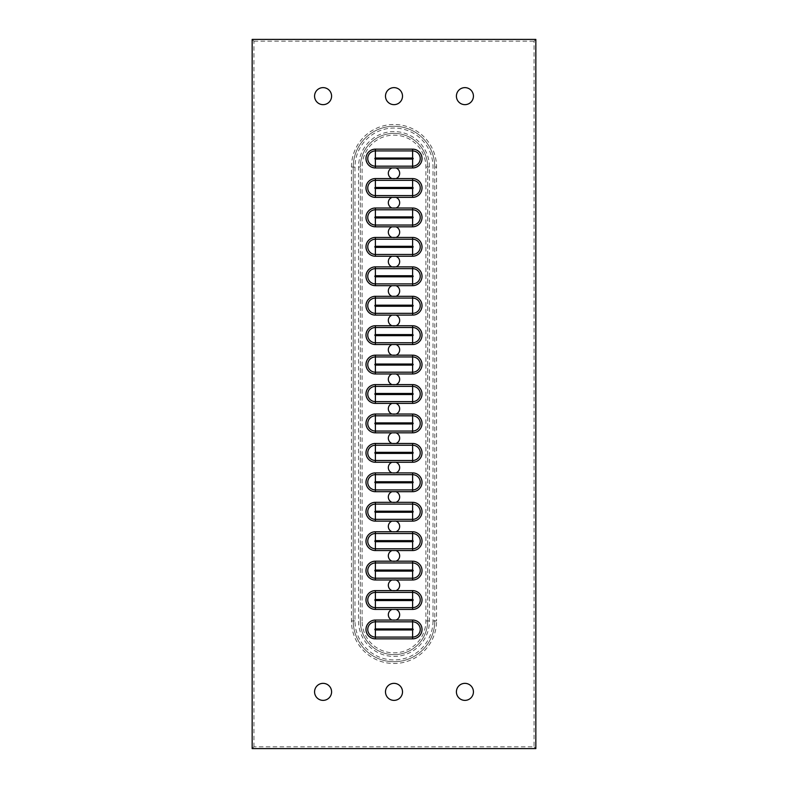 <?xml version="1.0" encoding="UTF-8"?>
<svg xmlns="http://www.w3.org/2000/svg" width="788" height="788" viewBox="0 0 788 788"><rect width="100%" height="100%" fill="white"/><g stroke="black" fill="none" stroke-linecap="round" stroke-linejoin="round"><path stroke-width="0.59" stroke-dasharray="3.94 2.96" d="M314.57 691.864A8.51 8.51 0 0 0 323.08 700.374A8.51 8.51 0 0 0 331.59 691.864A8.51 8.51 0 0 0 323.08 683.354A8.51 8.51 0 0 0 314.57 691.864M385.49 691.864A8.51 8.51 0 0 0 394 700.374A8.51 8.51 0 0 0 402.51 691.864A8.51 8.51 0 0 0 394 683.354A8.51 8.51 0 0 0 385.49 691.864M456.41 691.864A8.51 8.51 0 0 0 464.92 700.374A8.51 8.51 0 0 0 473.43 691.864A8.51 8.51 0 0 0 464.92 683.354A8.51 8.51 0 0 0 456.41 691.864M456.41 96.136A8.51 8.51 0 0 0 464.92 104.646A8.51 8.51 0 0 0 473.43 96.136A8.51 8.51 0 0 0 464.92 87.626A8.51 8.51 0 0 0 456.41 96.136M314.57 96.136A8.51 8.51 0 0 0 323.08 104.646A8.51 8.51 0 0 0 331.59 96.136A8.51 8.51 0 0 0 323.08 87.626A8.51 8.51 0 0 0 314.57 96.136M385.49 96.136A8.51 8.51 0 0 0 394 104.646A8.51 8.51 0 0 0 402.51 96.136A8.51 8.51 0 0 0 394 87.626A8.51 8.51 0 0 0 385.49 96.136M399.674 408.716A5.674 5.674 0 0 1 394 414.389A5.674 5.674 0 0 1 388.326 408.716A5.674 5.674 0 0 1 394 403.042A5.674 5.674 0 0 1 399.674 408.716M399.674 438.148A5.674 5.674 0 0 1 394 443.821A5.674 5.674 0 0 1 388.326 438.148A5.674 5.674 0 0 1 394 432.474A5.674 5.674 0 0 1 399.674 438.148M399.674 467.579A5.674 5.674 0 0 1 394 473.253A5.674 5.674 0 0 1 388.326 467.579A5.674 5.674 0 0 1 394 461.906A5.674 5.674 0 0 1 399.674 467.579M399.674 497.011A5.674 5.674 0 0 1 394 502.685A5.674 5.674 0 0 1 388.326 497.011A5.674 5.674 0 0 1 394 491.338A5.674 5.674 0 0 1 399.674 497.011M399.674 526.443A5.674 5.674 0 0 1 394 532.117A5.674 5.674 0 0 1 388.326 526.443A5.674 5.674 0 0 1 394 520.769A5.674 5.674 0 0 1 399.674 526.443M399.674 555.875A5.674 5.674 0 0 1 394 561.548A5.674 5.674 0 0 1 388.326 555.875A5.674 5.674 0 0 1 394 550.201A5.674 5.674 0 0 1 399.674 555.875M399.674 585.307A5.674 5.674 0 0 1 394 590.98A5.674 5.674 0 0 1 388.326 585.307A5.674 5.674 0 0 1 394 579.633A5.674 5.674 0 0 1 399.674 585.307M399.674 614.739A5.674 5.674 0 0 1 394 620.412A5.674 5.674 0 0 1 388.326 614.739A5.674 5.674 0 0 1 394 609.065A5.674 5.674 0 0 1 399.674 614.739M399.674 379.284A5.674 5.674 0 0 1 394 384.958A5.674 5.674 0 0 1 388.326 379.284A5.674 5.674 0 0 1 394 373.611A5.674 5.674 0 0 1 399.674 379.284M399.674 349.852A5.674 5.674 0 0 1 394 355.526A5.674 5.674 0 0 1 388.326 349.852A5.674 5.674 0 0 1 394 344.179A5.674 5.674 0 0 1 399.674 349.852M399.674 320.421A5.674 5.674 0 0 1 394 326.094A5.674 5.674 0 0 1 388.326 320.421A5.674 5.674 0 0 1 394 314.747A5.674 5.674 0 0 1 399.674 320.421M399.674 290.989A5.674 5.674 0 0 1 394 296.662A5.674 5.674 0 0 1 388.326 290.989A5.674 5.674 0 0 1 394 285.315A5.674 5.674 0 0 1 399.674 290.989M399.674 261.557A5.674 5.674 0 0 1 394 267.231A5.674 5.674 0 0 1 388.326 261.557A5.674 5.674 0 0 1 394 255.883A5.674 5.674 0 0 1 399.674 261.557M399.674 232.125A5.674 5.674 0 0 1 394 237.799A5.674 5.674 0 0 1 388.326 232.125A5.674 5.674 0 0 1 394 226.452A5.674 5.674 0 0 1 399.674 232.125M399.674 202.693A5.674 5.674 0 0 1 394 208.367A5.674 5.674 0 0 1 388.326 202.693A5.674 5.674 0 0 1 394 197.02A5.674 5.674 0 0 1 399.674 202.693M399.674 173.262A5.674 5.674 0 0 1 394 178.935A5.674 5.674 0 0 1 388.326 173.262A5.674 5.674 0 0 1 394 167.588A5.674 5.674 0 0 1 399.674 173.262M420.24 158.546A7.624 7.624 0 0 0 412.616 150.922L375.384 150.922A7.624 7.624 0 0 0 367.76 158.546A7.624 7.624 0 0 0 375.384 166.169L412.616 166.169A7.624 7.624 0 0 0 420.24 158.546A7.624 7.624 0 0 1 412.616 166.169M420.24 187.977A7.624 7.624 0 0 0 412.616 180.353L375.384 180.353A7.624 7.624 0 0 0 367.76 187.977A7.624 7.624 0 0 0 375.384 195.601L412.616 195.601A7.624 7.624 0 0 0 420.24 187.977A7.624 7.624 0 0 1 412.616 195.601M420.24 217.409A7.624 7.624 0 0 0 412.616 209.785L375.384 209.785A7.624 7.624 0 0 0 367.76 217.409A7.624 7.624 0 0 0 375.384 225.033L412.616 225.033A7.624 7.624 0 0 0 420.24 217.409A7.624 7.624 0 0 1 412.616 225.033M420.24 246.841A7.624 7.624 0 0 0 412.616 239.217L375.384 239.217A7.624 7.624 0 0 0 367.76 246.841A7.624 7.624 0 0 0 375.384 254.465L412.616 254.465A7.624 7.624 0 0 0 420.24 246.841A7.624 7.624 0 0 1 412.616 254.465M420.24 276.273A7.624 7.624 0 0 0 412.616 268.649L375.384 268.649A7.624 7.624 0 0 0 367.76 276.273A7.624 7.624 0 0 0 375.384 283.897L412.616 283.897A7.624 7.624 0 0 0 420.24 276.273A7.624 7.624 0 0 1 412.616 283.897M420.24 305.705A7.624 7.624 0 0 0 412.616 298.081L375.384 298.081A7.624 7.624 0 0 0 367.76 305.705A7.624 7.624 0 0 0 375.384 313.329L412.616 313.329A7.624 7.624 0 0 0 420.24 305.705A7.624 7.624 0 0 1 412.616 313.329M420.24 335.136A7.624 7.624 0 0 0 412.616 327.512L375.384 327.512A7.624 7.624 0 0 0 367.76 335.136A7.624 7.624 0 0 0 375.384 342.76L412.616 342.76A7.624 7.624 0 0 0 420.24 335.136A7.624 7.624 0 0 1 412.616 342.76M420.24 364.568A7.624 7.624 0 0 0 412.616 356.944L375.384 356.944A7.624 7.624 0 0 0 367.76 364.568A7.624 7.624 0 0 0 375.384 372.192L412.616 372.192A7.624 7.624 0 0 0 420.24 364.568A7.624 7.624 0 0 1 412.616 372.192M420.24 629.454A7.624 7.624 0 0 0 412.616 621.83L375.384 621.83A7.624 7.624 0 0 0 367.76 629.454A7.624 7.624 0 0 0 375.384 637.078L412.616 637.078A7.624 7.624 0 0 0 420.24 629.454A7.624 7.624 0 0 1 412.616 637.078M420.24 600.023A7.624 7.624 0 0 1 412.616 607.646A7.624 7.624 0 0 0 420.24 600.023A7.624 7.624 0 0 0 412.616 592.399M420.24 570.591A7.624 7.624 0 0 1 412.616 578.215A7.624 7.624 0 0 0 420.24 570.591A7.624 7.624 0 0 0 412.616 562.967L375.384 562.967A7.624 7.624 0 0 0 367.76 570.591A7.624 7.624 0 0 0 375.384 578.215A7.624 7.624 0 0 1 367.76 570.591A7.624 7.624 0 0 1 375.384 562.967M420.24 541.159A7.624 7.624 0 0 0 412.616 533.535L375.384 533.535A7.624 7.624 0 0 0 367.76 541.159A7.624 7.624 0 0 0 375.384 548.783L412.616 548.783A7.624 7.624 0 0 0 420.24 541.159A7.624 7.624 0 0 1 412.616 548.783M375.384 519.351A7.624 7.624 0 0 1 367.76 511.727A7.624 7.624 0 0 1 375.384 504.103A7.624 7.624 0 0 0 367.76 511.727A7.624 7.624 0 0 0 375.384 519.351L412.616 519.351A7.624 7.624 0 0 0 420.24 511.727A7.624 7.624 0 0 0 412.616 504.103M375.384 489.919A7.624 7.624 0 0 1 367.76 482.295A7.624 7.624 0 0 1 375.384 474.671A7.624 7.624 0 0 0 367.76 482.295A7.624 7.624 0 0 0 375.384 489.919L412.616 489.919A7.624 7.624 0 0 0 420.24 482.295A7.624 7.624 0 0 0 412.616 474.671M420.24 452.864A7.624 7.624 0 0 0 412.616 445.24L375.384 445.24A7.624 7.624 0 0 0 367.76 452.864A7.624 7.624 0 0 0 375.384 460.488L412.616 460.488A7.624 7.624 0 0 0 420.24 452.864A7.624 7.624 0 0 1 412.616 460.488M420.24 423.432A7.624 7.624 0 0 0 412.616 415.808L375.384 415.808A7.624 7.624 0 0 0 367.76 423.432A7.624 7.624 0 0 0 375.384 431.056L412.616 431.056A7.624 7.624 0 0 0 420.24 423.432A7.624 7.624 0 0 1 412.616 431.056M420.24 394A7.624 7.624 0 0 1 412.616 401.624A7.624 7.624 0 0 0 420.24 394A7.624 7.624 0 0 0 412.616 386.376M362.086 620.944L362.086 167.056A31.914 31.914 0 0 1 394 135.142A31.914 31.914 0 0 1 425.914 167.056L425.914 620.944A31.914 31.914 0 0 1 394 652.858A31.914 31.914 0 0 1 362.086 620.944L360.313 620.944L360.313 167.056L360.313 620.944A33.687 33.687 0 0 0 394 654.631A33.687 33.687 0 0 0 427.687 620.944L427.687 167.056L427.687 620.944A33.687 33.687 0 0 1 394 654.631A33.687 33.687 0 0 1 360.313 620.944A33.687 33.687 0 0 0 394 654.631A33.687 33.687 0 0 0 427.687 620.944A33.687 33.687 0 0 1 394 654.631A33.687 33.687 0 0 1 360.313 620.944L358.54 620.944A35.46 35.46 0 0 0 394 656.404A35.46 35.46 0 0 0 429.46 620.944L429.46 167.056A35.46 35.46 0 0 0 394 131.596A35.46 35.46 0 0 0 358.54 167.056L358.54 620.944M433.006 620.944A39.006 39.006 0 0 1 394 659.95A39.006 39.006 0 0 1 354.994 620.944L354.994 167.056A39.006 39.006 0 0 1 394 128.05A39.006 39.006 0 0 1 433.006 167.056L433.006 620.944L434.779 620.944L434.779 167.056L434.779 620.944A40.779 40.779 0 0 1 394 661.723A40.779 40.779 0 0 1 353.221 620.944L353.221 167.056L353.221 620.944A40.779 40.779 0 0 0 394 661.723A40.779 40.779 0 0 0 434.779 620.944A40.779 40.779 0 0 1 394 661.723A40.779 40.779 0 0 1 353.221 620.944A40.779 40.779 0 0 0 394 661.723A40.779 40.779 0 0 0 434.779 620.944L436.552 620.944L436.552 167.056A42.552 42.552 0 0 0 394 124.504A42.552 42.552 0 0 0 351.448 167.056L351.448 620.944A42.552 42.552 0 0 0 394 663.496A42.552 42.552 0 0 0 436.552 620.944M535.84 39.4L252.16 39.4L252.16 748.6L535.84 748.6L535.84 39.4L534.067 41.173L534.067 746.827L253.933 746.827L252.16 748.6M436.552 167.056L434.779 167.056A40.779 40.779 0 0 0 394 126.277A40.779 40.779 0 0 0 353.221 167.056A40.779 40.779 0 0 1 394 126.277A40.779 40.779 0 0 1 434.779 167.056A40.779 40.779 0 0 0 394 126.277A40.779 40.779 0 0 0 353.221 167.056A40.779 40.779 0 0 1 394 126.277A40.779 40.779 0 0 1 434.779 167.056L433.006 167.056M358.54 167.056L360.313 167.056A33.687 33.687 0 0 1 394 133.369A33.687 33.687 0 0 1 427.687 167.056A33.687 33.687 0 0 0 394 133.369A33.687 33.687 0 0 0 360.313 167.056A33.687 33.687 0 0 1 394 133.369A33.687 33.687 0 0 1 427.687 167.056A33.687 33.687 0 0 0 394 133.369A33.687 33.687 0 0 0 360.313 167.056L362.086 167.056M535.84 748.6L534.067 746.827M253.933 746.827L253.933 41.173L252.16 39.4M375.384 386.376A7.624 7.624 0 0 0 367.76 394A7.624 7.624 0 0 0 375.384 401.624A7.624 7.624 0 0 1 367.76 394A7.624 7.624 0 0 1 375.384 386.376M375.384 592.399A7.624 7.624 0 0 0 367.76 600.023A7.624 7.624 0 0 0 375.384 607.646A7.624 7.624 0 0 1 367.76 600.023A7.624 7.624 0 0 1 375.384 592.399M375.384 150.922A7.624 7.624 0 0 0 367.76 158.546A7.624 7.624 0 0 0 375.384 166.169M375.384 180.353A7.624 7.624 0 0 0 367.76 187.977A7.624 7.624 0 0 0 375.384 195.601M375.384 209.785A7.624 7.624 0 0 0 367.76 217.409A7.624 7.624 0 0 0 375.384 225.033M375.384 239.217A7.624 7.624 0 0 0 367.76 246.841A7.624 7.624 0 0 0 375.384 254.465M375.384 268.649A7.624 7.624 0 0 0 367.76 276.273A7.624 7.624 0 0 0 375.384 283.897M375.384 298.081A7.624 7.624 0 0 0 367.76 305.705A7.624 7.624 0 0 0 375.384 313.329M375.384 327.512A7.624 7.624 0 0 0 367.76 335.136A7.624 7.624 0 0 0 375.384 342.76M375.384 356.944A7.624 7.624 0 0 0 367.76 364.568A7.624 7.624 0 0 0 375.384 372.192M375.384 621.83A7.624 7.624 0 0 0 367.76 629.454A7.624 7.624 0 0 0 375.384 637.078M375.384 533.535A7.624 7.624 0 0 0 367.76 541.159A7.624 7.624 0 0 0 375.384 548.783M375.384 445.24A7.624 7.624 0 0 0 367.76 452.864A7.624 7.624 0 0 0 375.384 460.488M375.384 415.808A7.624 7.624 0 0 0 367.76 423.432A7.624 7.624 0 0 0 375.384 431.056M253.933 41.173L534.067 41.173M351.448 167.056L354.994 167.056M354.994 620.944L351.448 620.944M425.914 167.056L429.46 167.056M425.914 620.944L429.46 620.944M412.616 489.919A7.624 7.624 0 0 0 420.24 482.295M412.616 519.351A7.624 7.624 0 0 0 420.24 511.727"/><path stroke-width="1.18" d="M314.57 691.864A8.51 8.51 0 0 0 323.08 700.374A8.51 8.51 0 0 0 331.59 691.864A8.51 8.51 0 0 0 323.08 683.354A8.51 8.51 0 0 0 314.57 691.864M385.49 691.864A8.51 8.51 0 0 0 394 700.374A8.51 8.51 0 0 0 402.51 691.864A8.51 8.51 0 0 0 394 683.354A8.51 8.51 0 0 0 385.49 691.864M456.41 691.864A8.51 8.51 0 0 0 464.92 700.374A8.51 8.51 0 0 0 473.43 691.864A8.51 8.51 0 0 0 464.92 683.354A8.51 8.51 0 0 0 456.41 691.864M456.41 96.136A8.51 8.51 0 0 0 464.92 104.646A8.51 8.51 0 0 0 473.43 96.136A8.51 8.51 0 0 0 464.92 87.626A8.51 8.51 0 0 0 456.41 96.136M314.57 96.136A8.51 8.51 0 0 0 323.08 104.646A8.51 8.51 0 0 0 331.59 96.136A8.51 8.51 0 0 0 323.08 87.626A8.51 8.51 0 0 0 314.57 96.136M385.49 96.136A8.51 8.51 0 0 0 394 104.646A8.51 8.51 0 0 0 402.51 96.136A8.51 8.51 0 0 0 394 87.626A8.51 8.51 0 0 0 385.49 96.136M395.97 414.035L392.03 414.035A5.674 5.674 0 0 1 392.03 403.397L395.97 403.397A5.674 5.674 0 0 1 395.97 414.035L412.616 414.035A9.397 9.397 0 0 1 422.013 423.432A9.397 9.397 0 0 1 412.616 432.829L395.97 432.829A5.674 5.674 0 0 1 395.97 443.467L392.03 443.467A5.674 5.674 0 0 1 392.03 432.829L395.97 432.829M395.97 472.899L392.03 472.899A5.674 5.674 0 0 1 392.03 462.26L395.97 462.26A5.674 5.674 0 0 1 395.97 472.899L412.616 472.899A9.397 9.397 0 0 1 422.013 482.295A9.397 9.397 0 0 1 412.616 491.692L395.97 491.692A5.674 5.674 0 0 1 395.97 502.33L392.03 502.33A5.674 5.674 0 0 1 392.03 491.692L395.97 491.692M395.97 531.762L392.03 531.762A5.674 5.674 0 0 1 392.03 521.124L395.97 521.124A5.674 5.674 0 0 1 395.97 531.762L412.616 531.762A9.397 9.397 0 0 1 422.013 541.159A9.397 9.397 0 0 1 412.616 550.556L395.97 550.556A5.674 5.674 0 0 1 395.97 561.194L392.03 561.194A5.674 5.674 0 0 1 392.03 550.556L395.97 550.556M395.97 590.626L392.03 590.626A5.674 5.674 0 0 1 392.03 579.988L395.97 579.988A5.674 5.674 0 0 1 395.97 590.626L412.616 590.626A9.397 9.397 0 0 1 422.013 600.023A9.397 9.397 0 0 1 412.616 609.42L395.97 609.42A5.674 5.674 0 0 1 395.97 620.058L392.03 620.058A5.674 5.674 0 0 1 392.03 609.42L395.97 609.42M395.97 384.603L392.03 384.603A5.674 5.674 0 0 1 392.03 373.965L395.97 373.965A5.674 5.674 0 0 1 395.97 384.603L412.616 384.603A9.397 9.397 0 0 1 422.013 394A9.397 9.397 0 0 1 412.616 403.397L395.97 403.397M395.97 355.171L392.03 355.171A5.674 5.674 0 0 1 392.03 344.533L395.97 344.533A5.674 5.674 0 0 1 395.97 355.171L412.616 355.171A9.397 9.397 0 0 1 422.013 364.568A9.397 9.397 0 0 1 412.616 373.965L395.97 373.965M395.97 325.739L392.03 325.739A5.674 5.674 0 0 1 392.03 315.101L395.97 315.101A5.674 5.674 0 0 1 395.97 325.739L412.616 325.739A9.397 9.397 0 0 1 422.013 335.136A9.397 9.397 0 0 1 412.616 344.533L395.97 344.533M395.97 296.308L392.03 296.308A5.674 5.674 0 0 1 392.03 285.67L395.97 285.67A5.674 5.674 0 0 1 395.97 296.308L412.616 296.308A9.397 9.397 0 0 1 422.013 305.705A9.397 9.397 0 0 1 412.616 315.101L395.97 315.101M395.97 266.876L392.03 266.876A5.674 5.674 0 0 1 392.03 256.238L395.97 256.238A5.674 5.674 0 0 1 395.97 266.876L412.616 266.876A9.397 9.397 0 0 1 422.013 276.273A9.397 9.397 0 0 1 412.616 285.67L395.97 285.67M395.97 237.444L392.03 237.444A5.674 5.674 0 0 1 392.03 226.806L395.97 226.806A5.674 5.674 0 0 1 395.97 237.444L412.616 237.444A9.397 9.397 0 0 1 422.013 246.841A9.397 9.397 0 0 1 412.616 256.238L395.97 256.238M395.97 208.012L392.03 208.012A5.674 5.674 0 0 1 392.03 197.374L395.97 197.374A5.674 5.674 0 0 1 395.97 208.012L412.616 208.012A9.397 9.397 0 0 1 422.013 217.409A9.397 9.397 0 0 1 412.616 226.806L395.97 226.806M395.97 178.581L392.03 178.581A5.674 5.674 0 0 1 392.03 167.942L395.97 167.942A5.674 5.674 0 0 1 395.97 178.581L412.616 178.581A9.397 9.397 0 0 1 422.013 187.977A9.397 9.397 0 0 1 412.616 197.374L395.97 197.374M367.76 158.546A7.624 7.624 0 0 1 375.384 150.922L412.616 150.922A7.624 7.624 0 0 1 420.24 158.546A7.624 7.624 0 0 1 412.616 166.169L375.384 166.169A7.624 7.624 0 0 1 367.76 158.546A7.624 7.624 0 0 0 375.384 166.169L375.384 159.077L412.616 159.077A0.532 0.532 0 0 0 413.148 158.546A0.532 0.532 0 0 0 412.616 158.014L375.384 158.014A0.532 0.532 0 0 0 374.852 158.546A0.532 0.532 0 0 0 375.384 159.077M367.76 187.977A7.624 7.624 0 0 1 375.384 180.353L412.616 180.353A7.624 7.624 0 0 1 420.24 187.977A7.624 7.624 0 0 1 412.616 195.601L375.384 195.601A7.624 7.624 0 0 1 367.76 187.977A7.624 7.624 0 0 0 375.384 195.601L375.384 188.509L412.616 188.509A0.532 0.532 0 0 0 413.148 187.977A0.532 0.532 0 0 0 412.616 187.446L375.384 187.446A0.532 0.532 0 0 0 374.852 187.977A0.532 0.532 0 0 0 375.384 188.509M367.76 217.409A7.624 7.624 0 0 1 375.384 209.785L412.616 209.785A7.624 7.624 0 0 1 420.24 217.409A7.624 7.624 0 0 1 412.616 225.033L375.384 225.033A7.624 7.624 0 0 1 367.76 217.409A7.624 7.624 0 0 0 375.384 225.033L375.384 217.941L412.616 217.941A0.532 0.532 0 0 0 413.148 217.409A0.532 0.532 0 0 0 412.616 216.877L375.384 216.877A0.532 0.532 0 0 0 374.852 217.409A0.532 0.532 0 0 0 375.384 217.941M367.76 246.841A7.624 7.624 0 0 1 375.384 239.217L412.616 239.217A7.624 7.624 0 0 1 420.24 246.841A7.624 7.624 0 0 1 412.616 254.465L375.384 254.465A7.624 7.624 0 0 1 367.76 246.841A7.624 7.624 0 0 0 375.384 254.465L375.384 247.373L412.616 247.373A0.532 0.532 0 0 0 413.148 246.841A0.532 0.532 0 0 0 412.616 246.309L375.384 246.309A0.532 0.532 0 0 0 374.852 246.841A0.532 0.532 0 0 0 375.384 247.373M367.76 276.273A7.624 7.624 0 0 1 375.384 268.649L412.616 268.649A7.624 7.624 0 0 1 420.24 276.273A7.624 7.624 0 0 1 412.616 283.897L375.384 283.897A7.624 7.624 0 0 1 367.76 276.273A7.624 7.624 0 0 0 375.384 283.897L375.384 276.805L412.616 276.805A0.532 0.532 0 0 0 413.148 276.273A0.532 0.532 0 0 0 412.616 275.741L375.384 275.741A0.532 0.532 0 0 0 374.852 276.273A0.532 0.532 0 0 0 375.384 276.805M367.76 305.705A7.624 7.624 0 0 1 375.384 298.081L412.616 298.081A7.624 7.624 0 0 1 420.24 305.705A7.624 7.624 0 0 1 412.616 313.329L375.384 313.329A7.624 7.624 0 0 1 367.76 305.705A7.624 7.624 0 0 0 375.384 313.329L375.384 306.236L412.616 306.236A0.532 0.532 0 0 0 413.148 305.705A0.532 0.532 0 0 0 412.616 305.173L375.384 305.173A0.532 0.532 0 0 0 374.852 305.705A0.532 0.532 0 0 0 375.384 306.236M367.76 335.136A7.624 7.624 0 0 1 375.384 327.512L412.616 327.512A7.624 7.624 0 0 1 420.24 335.136A7.624 7.624 0 0 1 412.616 342.76L375.384 342.76A7.624 7.624 0 0 1 367.76 335.136A7.624 7.624 0 0 0 375.384 342.76L375.384 335.668L412.616 335.668A0.532 0.532 0 0 0 413.148 335.136A0.532 0.532 0 0 0 412.616 334.604L375.384 334.604A0.532 0.532 0 0 0 374.852 335.136A0.532 0.532 0 0 0 375.384 335.668M367.76 364.568A7.624 7.624 0 0 1 375.384 356.944L412.616 356.944A7.624 7.624 0 0 1 420.24 364.568A7.624 7.624 0 0 1 412.616 372.192L375.384 372.192A7.624 7.624 0 0 1 367.76 364.568A7.624 7.624 0 0 0 375.384 372.192L375.384 365.1L412.616 365.1A0.532 0.532 0 0 0 413.148 364.568A0.532 0.532 0 0 0 412.616 364.036L375.384 364.036A0.532 0.532 0 0 0 374.852 364.568A0.532 0.532 0 0 0 375.384 365.1M367.76 629.454A7.624 7.624 0 0 1 375.384 621.83L412.616 621.83A7.624 7.624 0 0 1 420.24 629.454A7.624 7.624 0 0 1 412.616 637.078L375.384 637.078A7.624 7.624 0 0 1 367.76 629.454A7.624 7.624 0 0 0 375.384 637.078L375.384 629.986L412.616 629.986A0.532 0.532 0 0 0 413.148 629.454A0.532 0.532 0 0 0 412.616 628.923L375.384 628.923A0.532 0.532 0 0 0 374.852 629.454A0.532 0.532 0 0 0 375.384 629.986M392.03 609.42L375.384 609.42L375.384 607.646A7.624 7.624 0 0 1 367.76 600.023A7.624 7.624 0 0 1 375.384 592.399L412.616 592.399A7.624 7.624 0 0 1 420.24 600.023A7.624 7.624 0 0 1 412.616 607.646L375.384 607.646L412.616 607.646L412.616 600.555A0.532 0.532 0 0 0 413.148 600.023A0.532 0.532 0 0 0 412.616 599.491L375.384 599.491A0.532 0.532 0 0 0 374.852 600.023A0.532 0.532 0 0 0 375.384 600.555L412.616 600.555M392.03 579.988L375.384 579.988L375.384 578.215A7.624 7.624 0 0 1 367.76 570.591A7.624 7.624 0 0 1 375.384 562.967L412.616 562.967A7.624 7.624 0 0 1 420.24 570.591A7.624 7.624 0 0 1 412.616 578.215L375.384 578.215L412.616 578.215L412.616 571.123A0.532 0.532 0 0 0 413.148 570.591A0.532 0.532 0 0 0 412.616 570.059L375.384 570.059A0.532 0.532 0 0 0 374.852 570.591A0.532 0.532 0 0 0 375.384 571.123L412.616 571.123M367.76 541.159A7.624 7.624 0 0 1 375.384 533.535L412.616 533.535A7.624 7.624 0 0 1 420.24 541.159A7.624 7.624 0 0 1 412.616 548.783L375.384 548.783A7.624 7.624 0 0 1 367.76 541.159A7.624 7.624 0 0 0 375.384 548.783L375.384 541.691L412.616 541.691A0.532 0.532 0 0 0 413.148 541.159A0.532 0.532 0 0 0 412.616 540.627L375.384 540.627A0.532 0.532 0 0 0 374.852 541.159A0.532 0.532 0 0 0 375.384 541.691M367.76 511.727A7.624 7.624 0 0 1 375.384 504.103L412.616 504.103A7.624 7.624 0 0 1 420.24 511.727A7.624 7.624 0 0 1 412.616 519.351L375.384 519.351A7.624 7.624 0 0 1 367.76 511.727A7.624 7.624 0 0 0 375.384 519.351L375.384 512.259L412.616 512.259A0.532 0.532 0 0 0 413.148 511.727A0.532 0.532 0 0 0 412.616 511.195L375.384 511.195A0.532 0.532 0 0 0 374.852 511.727A0.532 0.532 0 0 0 375.384 512.259M367.76 482.295A7.624 7.624 0 0 1 375.384 474.671L412.616 474.671A7.624 7.624 0 0 1 420.24 482.295A7.624 7.624 0 0 1 412.616 489.919L375.384 489.919A7.624 7.624 0 0 1 367.76 482.295A7.624 7.624 0 0 0 375.384 489.919L375.384 482.827L412.616 482.827A0.532 0.532 0 0 0 413.148 482.295A0.532 0.532 0 0 0 412.616 481.764L375.384 481.764A0.532 0.532 0 0 0 374.852 482.295A0.532 0.532 0 0 0 375.384 482.827M367.76 452.864A7.624 7.624 0 0 1 375.384 445.24L412.616 445.24A7.624 7.624 0 0 1 420.24 452.864A7.624 7.624 0 0 1 412.616 460.488L375.384 460.488A7.624 7.624 0 0 1 367.76 452.864A7.624 7.624 0 0 0 375.384 460.488L375.384 453.396L412.616 453.396A0.532 0.532 0 0 0 413.148 452.864A0.532 0.532 0 0 0 412.616 452.332L375.384 452.332A0.532 0.532 0 0 0 374.852 452.864A0.532 0.532 0 0 0 375.384 453.396M367.76 423.432A7.624 7.624 0 0 1 375.384 415.808L412.616 415.808A7.624 7.624 0 0 1 420.24 423.432A7.624 7.624 0 0 1 412.616 431.056L375.384 431.056A7.624 7.624 0 0 1 367.76 423.432A7.624 7.624 0 0 0 375.384 431.056L375.384 423.964L412.616 423.964A0.532 0.532 0 0 0 413.148 423.432A0.532 0.532 0 0 0 412.616 422.9L375.384 422.9A0.532 0.532 0 0 0 374.852 423.432A0.532 0.532 0 0 0 375.384 423.964M412.616 393.468L412.616 386.376A7.624 7.624 0 0 1 420.24 394A7.624 7.624 0 0 1 412.616 401.624L375.384 401.624A7.624 7.624 0 0 1 367.76 394A7.624 7.624 0 0 1 375.384 386.376L412.616 386.376L375.384 386.376L375.384 393.468A0.532 0.532 0 0 0 374.852 394A0.532 0.532 0 0 0 375.384 394.532L412.616 394.532A0.532 0.532 0 0 0 413.148 394A0.532 0.532 0 0 0 412.616 393.468L375.384 393.468M252.16 748.6L252.16 39.4L535.84 39.4L535.84 748.6L252.16 748.6M392.03 403.397L375.384 403.397L375.384 401.624L412.616 401.624L412.616 394.532M412.616 481.764L412.616 474.671L375.384 474.671L375.384 481.764M412.616 511.195L412.616 504.103L375.384 504.103L375.384 511.195M412.616 599.491L412.616 592.399L375.384 592.399L375.384 599.491M412.616 158.014L412.616 149.149A9.397 9.397 0 0 1 422.013 158.546A9.397 9.397 0 0 1 412.616 167.942L395.97 167.942M375.384 158.014L375.384 149.149L412.616 149.149M412.616 167.942L412.616 159.077M412.616 187.446L412.616 178.581M375.384 187.446L375.384 178.581L392.03 178.581M412.616 197.374L412.616 188.509M412.616 216.877L412.616 208.012M375.384 216.877L375.384 208.012L392.03 208.012M412.616 226.806L412.616 217.941M412.616 246.309L412.616 237.444M375.384 246.309L375.384 237.444L392.03 237.444M412.616 256.238L412.616 247.373M412.616 275.741L412.616 266.876M375.384 275.741L375.384 266.876L392.03 266.876M412.616 285.67L412.616 276.805M412.616 305.173L412.616 296.308M375.384 305.173L375.384 296.308L392.03 296.308M412.616 315.101L412.616 306.236M412.616 334.604L412.616 325.739M375.384 334.604L375.384 325.739L392.03 325.739M412.616 344.533L412.616 335.668M412.616 364.036L412.616 355.171M375.384 364.036L375.384 355.171L392.03 355.171M412.616 373.965L412.616 365.1M412.616 628.923L412.616 620.058A9.397 9.397 0 0 1 422.013 629.454A9.397 9.397 0 0 1 412.616 638.851L375.384 638.851A9.397 9.397 0 0 1 365.987 629.454A9.397 9.397 0 0 1 375.384 620.058L392.03 620.058M375.384 628.923L375.384 620.058M412.616 638.851L412.616 629.986M420.24 600.023A7.624 7.624 0 0 0 412.616 592.399L412.616 590.626M375.384 600.555L375.384 607.646A7.624 7.624 0 0 1 367.76 600.023M412.616 570.059L412.616 561.194A9.397 9.397 0 0 1 422.013 570.591A9.397 9.397 0 0 1 412.616 579.988L395.97 579.988M375.384 570.059L375.384 561.194L392.03 561.194M375.384 571.123L375.384 578.215A7.624 7.624 0 0 1 367.76 570.591M412.616 540.627L412.616 531.762M375.384 540.627L375.384 531.762L392.03 531.762M412.616 550.556L412.616 541.691M420.24 511.727A7.624 7.624 0 0 0 412.616 504.103L412.616 502.33A9.397 9.397 0 0 1 422.013 511.727A9.397 9.397 0 0 1 412.616 521.124L395.97 521.124M412.616 521.124L412.616 512.259M420.24 482.295A7.624 7.624 0 0 0 412.616 474.671L412.616 472.899M412.616 491.692L412.616 482.827M412.616 452.332L412.616 443.467A9.397 9.397 0 0 1 422.013 452.864A9.397 9.397 0 0 1 412.616 462.26L395.97 462.26M375.384 452.332L375.384 443.467L392.03 443.467M412.616 462.26L412.616 453.396M412.616 422.9L412.616 414.035M375.384 422.9L375.384 414.035L392.03 414.035M412.616 432.829L412.616 423.964M420.24 394A7.624 7.624 0 0 0 412.616 386.376L412.616 384.603M375.384 394.532L375.384 401.624A7.624 7.624 0 0 1 367.76 394M392.03 167.942L375.384 167.942A9.397 9.397 0 0 1 365.987 158.546A9.397 9.397 0 0 1 375.384 149.149M395.97 443.467L412.616 443.467M395.97 502.33L412.616 502.33M395.97 561.194L412.616 561.194M395.97 620.058L412.616 620.058M375.384 609.42A9.397 9.397 0 0 1 365.987 600.023A9.397 9.397 0 0 1 375.384 590.626L392.03 590.626M375.384 579.988A9.397 9.397 0 0 1 365.987 570.591A9.397 9.397 0 0 1 375.384 561.194M392.03 550.556L375.384 550.556A9.397 9.397 0 0 1 365.987 541.159A9.397 9.397 0 0 1 375.384 531.762M392.03 521.124L375.384 521.124A9.397 9.397 0 0 1 365.987 511.727A9.397 9.397 0 0 1 375.384 502.33L392.03 502.33M392.03 491.692L375.384 491.692A9.397 9.397 0 0 1 365.987 482.295A9.397 9.397 0 0 1 375.384 472.899L392.03 472.899M392.03 462.26L375.384 462.26A9.397 9.397 0 0 1 365.987 452.864A9.397 9.397 0 0 1 375.384 443.467M392.03 432.829L375.384 432.829A9.397 9.397 0 0 1 365.987 423.432A9.397 9.397 0 0 1 375.384 414.035M375.384 403.397A9.397 9.397 0 0 1 365.987 394A9.397 9.397 0 0 1 375.384 384.603L392.03 384.603M392.03 373.965L375.384 373.965A9.397 9.397 0 0 1 365.987 364.568A9.397 9.397 0 0 1 375.384 355.171M392.03 344.533L375.384 344.533A9.397 9.397 0 0 1 365.987 335.136A9.397 9.397 0 0 1 375.384 325.739M392.03 315.101L375.384 315.101A9.397 9.397 0 0 1 365.987 305.705A9.397 9.397 0 0 1 375.384 296.308M392.03 285.67L375.384 285.67A9.397 9.397 0 0 1 365.987 276.273A9.397 9.397 0 0 1 375.384 266.876M392.03 256.238L375.384 256.238A9.397 9.397 0 0 1 365.987 246.841A9.397 9.397 0 0 1 375.384 237.444M392.03 226.806L375.384 226.806A9.397 9.397 0 0 1 365.987 217.409A9.397 9.397 0 0 1 375.384 208.012M392.03 197.374L375.384 197.374A9.397 9.397 0 0 1 365.987 187.977A9.397 9.397 0 0 1 375.384 178.581M412.616 401.624L412.616 403.397M375.384 384.603L375.384 386.376M412.616 415.808A7.624 7.624 0 0 1 420.24 423.432M375.384 432.829L375.384 431.056M412.616 445.24A7.624 7.624 0 0 1 420.24 452.864M375.384 462.26L375.384 460.488M375.384 491.692L375.384 489.919M375.384 472.899L375.384 474.671M375.384 521.124L375.384 519.351M375.384 502.33L375.384 504.103M412.616 533.535A7.624 7.624 0 0 1 420.24 541.159M375.384 550.556L375.384 548.783M412.616 562.967A7.624 7.624 0 0 1 420.24 570.591M412.616 578.215L412.616 579.988M412.616 607.646L412.616 609.42M375.384 590.626L375.384 592.399M412.616 621.83A7.624 7.624 0 0 1 420.24 629.454M375.384 638.851L375.384 637.078M412.616 356.944A7.624 7.624 0 0 1 420.24 364.568M375.384 373.965L375.384 372.192M412.616 327.512A7.624 7.624 0 0 1 420.24 335.136M375.384 344.533L375.384 342.76M412.616 298.081A7.624 7.624 0 0 1 420.24 305.705M375.384 315.101L375.384 313.329M412.616 268.649A7.624 7.624 0 0 1 420.24 276.273M375.384 285.67L375.384 283.897M412.616 239.217A7.624 7.624 0 0 1 420.24 246.841M375.384 256.238L375.384 254.465M412.616 209.785A7.624 7.624 0 0 1 420.24 217.409M375.384 226.806L375.384 225.033M412.616 180.353A7.624 7.624 0 0 1 420.24 187.977M375.384 197.374L375.384 195.601M412.616 150.922A7.624 7.624 0 0 1 420.24 158.546M375.384 167.942L375.384 166.169"/></g></svg>
